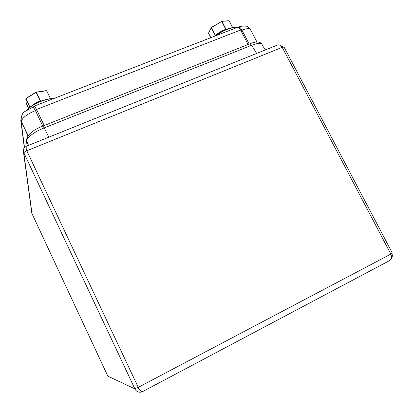 <?xml version="1.0" encoding="UTF-8"?>
<svg xmlns="http://www.w3.org/2000/svg" width="413" height="413" viewBox="0 0 413 413"><rect width="100%" height="100%" fill="white"/><g stroke="black" fill="none" stroke-linecap="round" stroke-linejoin="round"><path stroke-width="0.62" d="M34.212 106.368L34.485 106.012L36.561 109.466L240.593 30.03C239.659 28.306 238.714 27.372 237.754 27.237L34.485 106.012M236.881 27.573L237.754 27.237M34.233 106.358L34.532 106.244L36.814 110.044L44.186 125.521L36.561 109.466M248.115 44.501L240.593 30.03M27.919 135.831L20.82 120.586L21.223 116.9M28.017 135.696L21.543 121.995L20.986 119.724M279.74 45.084L283.287 46.999M275.884 45.688L277.835 44.898C279.823 44.774 281.289 45.59 282.229 47.335L284.056 47.103L392.35 253.086L390.853 254.088C392.159 257.33 391.4 259.679 388.581 261.135L142.846 391.478C142.217 392.107 141.246 391.658 139.924 390.13L138.247 387.358L134.726 388.788C136.538 391.937 139.088 392.918 142.382 391.736M390.337 259.963C392.298 257.913 392.815 255.761 391.885 253.499M27.098 145.934L26.164 146.31L26.272 149.46L26.799 150.76L23.768 152.619L134.886 388.865M139.114 388.963L137.999 387.492M23.768 152.619L23.479 152.092C22.927 149.578 23.784 147.709 26.055 146.491M26.453 150.905L26.494 150.27M31.605 211.786L32.013 213.697L107.845 376.145L134.726 388.788M137.777 387.6L138.923 388.705M268.801 324.67L262.921 327.788M229.613 28.497L225.808 29.514C222.044 30.846 218.647 32.875 215.622 35.606L215.509 35.461C218.549 32.715 221.972 30.665 225.777 29.318L225.808 29.514C222.034 30.846 218.637 32.875 215.622 35.601L215.281 35.905M214.801 36.132L215.338 35.611L211.291 27.748L208.56 33.195L210.852 37.66M232.726 27.733L229.138 20.82L221.926 21.337L226.009 29.225L230.108 28.342M229.638 28.487L225.777 29.318L221.693 21.424L211.461 27.594L215.509 35.461L215.163 35.988M225.808 29.509L226.267 29.338M47.134 99.461L48.182 99.244M32.405 105.506L40.732 101.046M30.707 106.693C33.546 104.133 36.716 102.243 40.216 101.015L36.076 92.352L25.931 98.681L29.999 107.241M50.587 98.908L46.669 90.736L36.349 92.249L40.489 100.911L40.206 101.242L47.175 99.45M40.19 101.252L32.348 105.547M24.501 147.596L21.161 121.53M28.507 145.366L26.69 141.117C26.081 138.112 34.496 131.685 44.196 127.896L42.916 126.027M48.842 137.173L44.196 127.896L251.636 45.275C257.573 43.014 261.021 42.689 261.976 44.284L262.456 45.254C263.231 46.401 261.966 45.105 265.554 49.844M256.654 53.437L251.636 45.275L250.087 43.716L249.628 43.902M27.232 145.882L26.396 139.48M42.792 126.079L35.42 110.586C26.602 114.38 21.961 118.02 21.481 121.505L20.991 118.077M28.125 135.562L21.543 121.995M36.814 110.044L35.42 110.586L33.143 106.781L32.849 106.895M249.22 44.062L241.966 30.108C246.669 28.363 249.488 28.156 250.417 29.499L256.932 41.992M240.862 30.541L241.966 30.108C240.939 28.213 239.896 27.191 238.838 27.041L238.022 27.284M138.247 387.358L26.799 150.76L282.229 47.335L390.853 254.088L138.247 387.358M23.815 152.98L31.992 213.531M215.534 35.843C222.349 30.35 233.495 26.06 236.184 27.841C233.211 26.427 222.865 30.407 216.133 35.616M228.848 20.748L229.2 20.841L232.741 27.733M211.404 27.428L221.926 21.337L211.389 27.423L208.591 32.937M221.631 21.259L229.003 20.707L232.772 27.728M210.831 37.671L208.596 33.257M27.511 109.6C31.894 104.086 46.994 97.742 53.153 98.779C46.875 97.788 31.992 104.05 27.526 109.59M52.905 98.872C46.654 98.201 32.772 103.988 27.97 109.311M29.86 107.354L25.802 98.826L26.251 103.415L28.709 108.583L26.256 103.426M25.89 98.501L36.039 92.156L46.519 90.592L50.696 98.898L46.519 90.592L36.241 92.12M26.236 103.24L25.895 98.485L36.034 92.182M20.82 120.586L24.331 147.787M27.077 145.934L26.458 140.518C26.995 134.974 32.524 130.126 43.055 125.97L250.087 43.716C256.215 41.264 260.169 41.434 261.95 44.222M21.166 120.952L21.104 120.457C21.228 115.728 22.509 112.744 24.945 111.51L34.532 106.244M238.125 27.315L238.838 27.041C240.33 26.236 242.72 25.957 246.014 26.2C246.943 25.998 248.409 27.098 250.417 29.499M26.272 149.46L26.644 150.822M277.835 44.898L26.164 146.31M23.479 152.092L31.76 212.896M284.056 47.103L392.35 253.086M215.55 35.838C222.333 30.392 233.309 26.107 236.241 27.821"/></g></svg>
